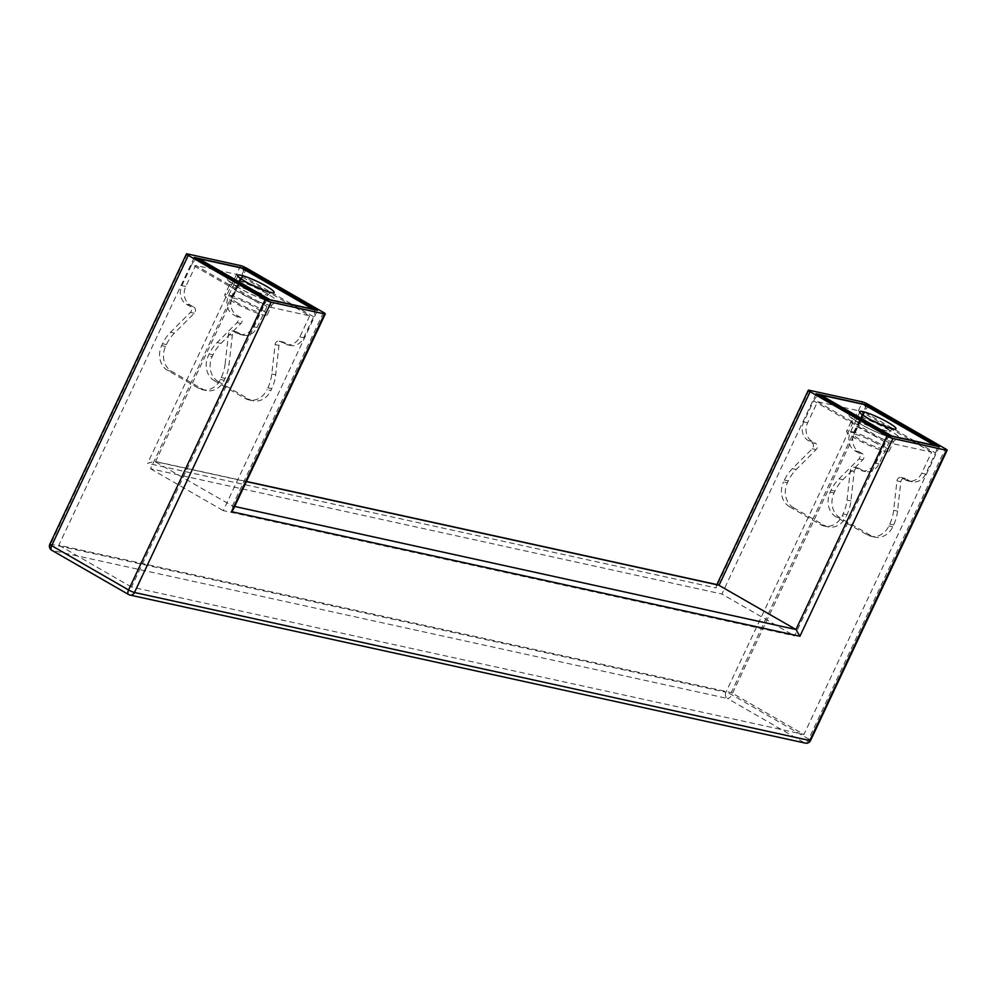 <?xml version="1.0" encoding="UTF-8"?>
<svg xmlns="http://www.w3.org/2000/svg" width="997" height="997" viewBox="0 0 997 997"><rect width="100%" height="100%" fill="white"/><g stroke="black" fill="none" stroke-linecap="round" stroke-linejoin="round"><path stroke-width="0.75" stroke-dasharray="4.99 3.74" d="M718.176 584.865L716.295 585.787L716.02 587.956L809.078 390.213M939.348 446.706L803.931 734.477L731.237 692.603L866.181 405.841M888.826 435.627L794.584 635.887L223.241 510.638L317.482 310.379M266.947 299.299L131.542 587.071L803.931 734.477M816.119 393.753L721.89 594.013L794.584 635.887M244.302 269.514L150.547 468.764L721.89 594.013M194.253 257.438L58.835 545.197L731.237 692.603M233.261 509.467L232.388 505.965L154.448 461.287L147.593 463.343L716.02 587.956M131.542 587.071L58.835 545.197M150.547 468.764L223.241 510.638M890.907 436.088A7.515 3.838 -60.1 0 0 884.95 441.958L813.652 400.894L803.756 421.93A14.083 11.939 -77.6 0 0 808.305 440.587L811.845 442.631L815.733 443.478L812.194 441.434A14.083 11.939 -77.6 0 1 807.645 422.778L817.54 401.741L860.299 411.113L850.391 432.15A14.083 11.939 -77.6 0 0 854.94 450.806L858.479 452.85A3.751 3.19 102.4 0 1 858.903 458.969L839.025 478.834A37.55 31.854 -77.6 0 0 831.037 490.287L830.165 492.144A18.781 15.927 102.4 0 0 836.221 517.032L866.979 534.741A18.781 15.927 -77.6 0 0 870.88 536.261A18.781 15.927 -77.6 0 0 888.875 525.967L889.748 524.11A37.55 31.854 -77.6 0 0 893.648 510.302L896.964 480.89A3.751 3.19 102.4 0 1 901.737 477.762L905.276 479.794A14.083 11.939 102.4 0 0 908.192 480.928A14.083 11.939 102.4 0 0 921.702 473.214L931.597 452.177L888.838 442.805L878.943 463.842A14.083 11.939 102.4 0 1 865.446 471.556A14.083 11.939 102.4 0 1 862.517 470.422L858.978 468.391A3.751 3.19 102.4 0 0 854.205 471.519L850.902 500.93A37.55 31.854 -77.6 0 1 847.001 514.739L846.129 516.596L842.241 515.748L843.113 513.879A37.55 31.854 -77.6 0 0 847.014 500.083L850.316 470.671A3.751 3.19 102.4 0 1 855.09 467.531L862.517 470.422M864.05 404.608A7.515 3.838 119.9 0 1 864.187 411.96L935.485 453.037L925.577 474.061A14.083 11.939 102.4 0 1 912.081 481.788A14.083 11.939 102.4 0 1 909.164 480.654L905.612 478.61A3.751 3.19 102.4 0 0 900.852 481.75L897.537 511.149L893.648 510.302M935.485 453.037A7.515 3.838 119.9 0 0 935.66 445.896M884.95 441.958L875.054 462.994A14.083 11.939 102.4 0 1 861.558 470.709A14.083 11.939 102.4 0 1 858.629 469.575M793.462 507.66L824.22 525.369L820.332 524.522L789.587 506.8L793.462 507.66A18.781 15.927 102.4 0 1 787.406 482.772L788.278 480.915A37.55 31.854 -77.6 0 1 796.267 469.462L816.144 449.597A3.751 3.19 102.4 0 0 815.733 443.478M817.54 401.741L888.838 442.805M824.22 525.369A18.781 15.927 -77.6 0 0 828.121 526.89A18.781 15.927 -77.6 0 0 846.129 516.596M813.652 400.894A7.515 3.838 -60.1 0 1 818.774 395.286M864.187 411.96L854.279 432.997A14.083 11.939 -77.6 0 0 858.828 451.666L854.94 450.806M931.597 452.177L860.299 411.113M897.537 511.149A37.55 31.854 -77.6 0 1 893.636 524.958L892.764 526.815A18.781 15.927 -77.6 0 1 874.768 537.109A18.781 15.927 -77.6 0 1 870.867 535.601L840.11 517.879A18.781 15.927 102.4 0 1 834.04 493.004L834.925 491.135A37.55 31.854 -77.6 0 1 842.901 479.694L862.779 459.829A3.751 3.19 102.4 0 0 862.368 453.697L858.828 451.666M811.845 442.631A3.751 3.19 102.4 0 1 812.256 448.75L792.378 468.615A37.55 31.854 -77.6 0 0 784.39 480.068L783.517 481.925L787.406 482.772M789.587 506.8A18.781 15.927 102.4 0 1 783.517 481.925M820.332 524.522A18.781 15.927 -77.6 0 0 824.232 526.03A18.781 15.927 -77.6 0 0 842.241 515.748M879.977 443.927A23.467 3.228 25.2 0 0 858.591 433.807A23.467 3.228 25.2 0 0 846.603 431.277A23.467 3.228 25.2 0 0 855.688 438.605A23.467 3.228 25.2 0 0 877.086 448.725A23.467 3.228 25.2 0 0 889.075 451.255A23.467 3.228 25.2 0 0 879.977 443.927M875.852 443.017A15.491 2.131 25.2 0 0 861.732 436.35A15.491 2.131 25.2 0 0 853.818 434.667A15.491 2.131 25.2 0 0 859.825 439.503A15.491 2.131 25.2 0 0 873.945 446.182A15.491 2.131 25.2 0 0 881.859 447.865A15.491 2.131 25.2 0 0 875.852 443.017M313.781 309.569A7.515 3.838 119.9 0 1 313.606 316.71L303.711 337.746A14.083 11.939 102.4 0 1 290.214 345.461A14.083 11.939 102.4 0 1 287.286 344.326L279.858 341.435A3.751 3.19 102.4 0 0 275.085 344.576L271.782 373.975A37.55 31.854 -77.6 0 1 267.881 387.783L267.009 389.64L270.897 390.5L271.77 388.631A37.55 31.854 -77.6 0 0 275.671 374.835L278.973 345.423A3.751 3.19 102.4 0 1 283.746 342.283L287.286 344.326M193.854 307.151A3.751 3.19 102.4 0 1 194.278 313.27L174.4 333.135A37.55 31.854 -77.6 0 0 166.412 344.588L165.539 346.458A18.781 15.927 102.4 0 0 171.596 371.333L202.354 389.042A18.781 15.927 -77.6 0 0 206.254 390.562A18.781 15.927 -77.6 0 0 224.25 380.268L225.123 378.411A37.55 31.854 -77.6 0 0 229.023 364.603L232.338 335.191A3.751 3.19 102.4 0 1 237.112 332.063L240.651 334.107A14.083 11.939 102.4 0 0 243.567 335.241A14.083 11.939 102.4 0 0 257.076 327.515L266.972 306.478L309.731 315.85L238.42 274.786L195.674 265.414L185.778 286.451A14.083 11.939 -77.6 0 0 190.315 305.119L193.854 307.151L189.978 306.303L186.427 304.259A14.083 11.939 -77.6 0 1 181.89 285.603L191.785 264.566L263.083 305.63A7.515 3.838 -60.1 0 1 269.028 299.761M263.083 305.63L253.188 326.667A14.083 11.939 102.4 0 1 239.679 334.381A14.083 11.939 102.4 0 1 236.763 333.247L233.223 331.203A3.751 3.19 102.4 0 0 228.45 334.344L225.148 363.755L229.023 364.603M309.731 315.85L299.823 336.886A14.083 11.939 102.4 0 1 286.326 344.613A14.083 11.939 102.4 0 1 283.397 343.479M214.355 380.704L245.112 398.414L248.988 399.274L218.243 381.552L214.355 380.704A18.781 15.927 102.4 0 1 208.286 355.829L209.171 353.96A37.55 31.854 -77.6 0 1 217.147 342.507L237.024 322.642A3.751 3.19 102.4 0 0 236.613 316.523L233.074 314.491L236.962 315.339L240.501 317.382A3.751 3.19 102.4 0 1 240.913 323.502L221.035 343.367A37.55 31.854 -77.6 0 0 213.046 354.82L212.174 356.677L208.286 355.829M245.112 398.414A18.781 15.927 -77.6 0 0 249.001 399.934A18.781 15.927 -77.6 0 0 267.009 389.64M238.42 274.786L228.525 295.822A14.083 11.939 -77.6 0 0 233.074 314.491M191.785 264.566A7.515 3.838 -60.1 0 1 196.895 258.958M313.606 316.71L242.308 275.646A7.515 3.838 119.9 0 0 242.171 268.28M242.308 275.646L232.413 296.682A14.083 11.939 -77.6 0 0 236.962 315.339M266.972 306.478L195.674 265.414M225.148 363.755A37.55 31.854 -77.6 0 1 221.247 377.564L220.362 379.421A18.781 15.927 -77.6 0 1 202.366 389.702A18.781 15.927 -77.6 0 1 198.465 388.194L167.708 370.485A18.781 15.927 102.4 0 1 161.651 345.598L162.523 343.741A37.55 31.854 -77.6 0 1 170.512 332.288L190.39 312.422A3.751 3.19 102.4 0 0 189.978 306.303M248.988 399.274A18.781 15.927 -77.6 0 0 252.889 400.782A18.781 15.927 -77.6 0 0 270.897 390.5M218.243 381.552A18.781 15.927 102.4 0 1 212.174 356.677M233.821 302.278A23.467 3.228 -154.8 0 1 224.724 294.95A23.467 3.228 -154.8 0 1 236.725 297.48A23.467 3.228 -154.8 0 1 258.111 307.599A23.467 3.228 -154.8 0 1 267.208 314.94A23.467 3.228 -154.8 0 1 255.207 312.397A23.467 3.228 -154.8 0 1 233.821 302.278M237.947 303.188A15.491 2.131 -154.8 0 1 231.952 298.34A15.491 2.131 -154.8 0 1 239.866 300.022A15.491 2.131 -154.8 0 1 253.986 306.702A15.491 2.131 -154.8 0 1 259.98 311.538A15.491 2.131 -154.8 0 1 252.067 309.855A15.491 2.131 -154.8 0 1 237.947 303.188M187.199 253.886L50.598 544.188A4.698 3.976 102.4 0 0 52.118 550.406L727.424 698.448A4.698 3.976 102.4 0 1 725.916 692.23A4.698 0.648 -154.8 0 1 731.835 694.772L808.729 739.051L945.33 448.762M49.85 544.2A4.698 0.648 -154.8 0 1 50.598 544.188L725.916 692.23L862.517 401.928M868.437 404.483L731.835 694.772A4.698 2.405 119.9 0 1 727.424 698.448L804.317 742.728A4.698 2.405 119.9 0 0 808.729 739.051A4.698 0.648 -154.8 0 1 810.549 740.522M240.651 265.613L147.593 463.343M52.118 550.406L129.012 594.686L804.317 742.728A4.698 3.976 -77.6 0 0 805.302 743.114M246.571 268.156L155.507 461.686L246.371 481.601M323.464 312.435L232.388 505.965L234.669 506.464M875.054 462.994L878.943 463.842M921.702 473.214L925.577 474.061M807.645 422.778L803.756 421.93M854.279 432.997L850.391 432.15M836.221 517.032L840.11 517.879M870.867 535.601L866.979 534.741M905.276 479.794L909.164 480.654M812.194 441.434L808.305 440.587M892.764 526.815L888.875 525.967M830.165 492.144L834.04 493.004M889.15 430.156A28.165 3.876 25.2 0 0 853.594 414.889A28.165 3.876 25.2 0 0 859.987 423.762A28.165 3.876 25.2 0 0 895.543 439.041A28.165 3.876 25.2 0 0 889.15 430.156M792.378 468.615L796.267 469.462M812.256 448.75L816.144 449.597M784.39 480.068L788.278 480.915M884.738 433.832A23.467 3.228 25.2 0 0 863.34 423.713A23.467 3.228 25.2 0 0 851.351 421.17A23.467 3.228 25.2 0 0 860.448 428.511A23.467 3.228 25.2 0 0 881.834 438.618A23.467 3.228 25.2 0 0 893.823 441.16A23.467 3.228 25.2 0 0 884.738 433.832M858.479 452.85L862.368 453.697M839.025 478.834L842.901 479.694M858.903 458.969L862.779 459.829M831.037 490.287L834.925 491.135M901.737 477.762L905.612 478.61M896.964 480.89L900.852 481.75M893.636 524.958L889.748 524.11M855.09 467.531L858.978 468.391M850.316 470.671L854.205 471.519M847.014 500.083L850.902 500.93M843.113 513.879L847.001 514.739M872.026 420.46A15.491 2.131 25.2 0 0 861.744 417.843A15.491 2.131 25.2 0 0 867.739 422.678A15.491 2.131 25.2 0 0 881.859 429.358A15.491 2.131 25.2 0 0 889.773 431.028A15.491 2.131 25.2 0 0 883.778 426.193A15.491 2.131 25.2 0 0 881.198 424.772M257.076 327.515L253.188 326.667M303.711 337.746L299.823 336.886M181.89 285.603L185.778 286.451M228.525 295.822L232.413 296.682M198.465 388.194L202.354 389.042M171.596 371.333L167.708 370.485M186.427 304.259L190.315 305.119M240.651 334.107L236.763 333.247M220.362 379.421L224.25 380.268M165.539 346.458L161.651 345.598M238.121 287.448A28.165 3.876 -154.8 0 1 231.728 278.562A28.165 3.876 -154.8 0 1 267.271 293.828A28.165 3.876 -154.8 0 1 273.664 302.714A28.165 3.876 -154.8 0 1 238.121 287.448M240.501 317.382L236.613 316.523M240.913 323.502L237.024 322.642M221.035 343.367L217.147 342.507M213.046 354.82L209.171 353.96M238.57 292.183A23.467 3.228 -154.8 0 1 229.484 284.855A23.467 3.228 -154.8 0 1 241.473 287.385A23.467 3.228 -154.8 0 1 262.859 297.505A23.467 3.228 -154.8 0 1 271.957 304.833A23.467 3.228 -154.8 0 1 259.968 302.303A23.467 3.228 -154.8 0 1 238.57 292.183M194.278 313.27L190.39 312.422M174.4 333.135L170.512 332.288M166.412 344.588L162.523 343.741M237.112 332.063L233.223 331.203M232.338 335.191L228.45 334.344M221.247 377.564L225.123 378.411M283.746 342.283L279.858 341.435M275.671 374.835L271.782 373.975M278.973 345.423L275.085 344.576M271.77 388.631L267.881 387.783M259.332 288.445A15.491 2.131 -154.8 0 1 261.899 289.865A15.491 2.131 -154.8 0 1 267.906 294.713A15.491 2.131 -154.8 0 1 259.993 293.031A15.491 2.131 -154.8 0 1 245.873 286.351A15.491 2.131 -154.8 0 1 239.866 281.515A15.491 2.131 -154.8 0 1 250.16 284.133M716.295 585.787L716.868 584.578M246.433 481.451L154.448 461.287M908.192 480.928L912.081 481.788M861.558 470.709L865.446 471.556M828.121 526.89L824.232 526.03M874.768 537.109L870.88 536.261M889.075 451.255L893.823 441.16L896.615 438.967C898.92 440.686 874.195 432.511 860.361 423.899L851.264 417.618L851.351 421.17L846.603 431.277M854.317 467.232L858.193 468.079M900.952 477.451L904.84 478.311M853.818 434.667L861.744 417.843L861.508 413.892M881.859 447.865L889.773 431.028L892.963 428.698M243.567 335.241L239.679 334.381M290.214 345.461L286.326 344.613M249.001 399.934L252.889 400.782M202.366 389.702L206.254 390.562M267.208 314.94L271.957 304.833L274.748 302.639C277.054 304.359 252.316 296.184 238.482 287.585L229.397 281.304L229.484 284.855L224.724 294.95M282.974 341.983L279.085 341.136M236.326 331.764L232.438 330.904M231.952 298.34L239.866 281.515L239.641 277.577M259.98 311.538L267.906 294.713L271.084 292.37"/><path stroke-width="1.5" d="M271.084 302.203A4.698 0.648 -154.8 0 1 265.165 299.661L188.271 255.369A4.698 0.648 25.2 0 1 186.451 253.911A4.698 0.648 25.2 0 1 187.199 253.886L240.651 265.613A4.698 0.648 -154.8 0 1 246.571 268.156L323.464 312.435A4.698 0.648 -154.8 0 1 325.284 313.905A4.698 0.648 -154.8 0 1 324.524 313.918L271.084 302.203L134.483 592.492A4.698 0.648 -154.8 0 1 128.563 589.95A4.698 2.405 119.9 0 0 128.65 594.548A4.698 2.405 119.9 0 0 129.012 594.686A4.698 3.976 -77.6 0 0 129.984 595.072A4.698 3.976 -77.6 0 0 134.483 592.492L809.801 740.534L946.402 450.245A4.698 0.648 25.2 0 0 947.15 450.233A4.698 0.648 25.2 0 0 945.33 448.762L868.437 404.483A4.698 0.648 -154.8 0 0 862.517 401.928L809.078 390.213A4.698 0.648 25.2 0 0 808.318 390.226A4.698 0.648 25.2 0 0 810.137 391.696L887.031 435.976A4.698 0.648 25.2 0 0 892.951 438.53L799.906 636.26L795.967 629.506L718.176 584.865L246.433 481.451M946.402 450.245L892.951 438.53M866.655 404.832L939.348 446.706L888.826 435.627L816.119 393.753L866.655 404.832L866.181 405.841M244.776 268.505L194.253 257.438L266.947 299.299L317.482 310.379L244.776 268.505L244.302 269.514M324.524 313.918L231.478 511.66L233.261 509.467L325.284 313.905M935.66 445.896A7.515 3.838 119.9 0 0 935.348 445.671A7.515 3.838 119.9 0 0 934.762 445.447L892.003 436.075L820.705 395.011L863.464 404.383L934.762 445.447M890.907 436.088A7.515 3.838 -60.1 0 1 892.003 436.075M818.774 395.286A7.515 3.838 -60.1 0 1 820.705 395.011M935.348 445.671L864.05 404.608A7.515 3.838 119.9 0 0 863.464 404.383M313.781 309.569A7.515 3.838 119.9 0 0 313.469 309.344A7.515 3.838 119.9 0 0 312.896 309.12L241.598 268.056L198.839 258.684L270.137 299.748L312.896 309.12M269.028 299.761A7.515 3.838 -60.1 0 1 270.137 299.748M196.895 258.958A7.515 3.838 -60.1 0 1 198.839 258.684M313.469 309.344L242.171 268.28A7.515 3.838 119.9 0 0 241.598 268.056M887.031 435.976L795.967 629.506L234.669 506.464M231.478 511.66L799.906 636.26M810.137 391.696L719.074 585.227L246.371 481.601M188.271 255.369L51.67 545.671L128.563 589.95L265.165 299.661M186.451 253.911L49.85 544.2A4.698 0.648 -154.8 0 0 51.67 545.671A4.698 2.405 119.9 0 0 51.757 550.269A4.698 2.405 119.9 0 0 52.118 550.406M49.85 544.2A4.698 4.698 0 0 0 51.757 550.269L128.65 594.548A4.698 4.698 0 0 0 129.984 595.072L805.302 743.114A4.698 3.976 -77.6 0 0 809.801 740.534A4.698 0.648 -154.8 0 0 810.549 740.522L947.15 450.233M888.177 422.516A20.189 2.779 25.2 0 0 862.704 411.574A20.189 2.779 25.2 0 0 867.29 417.942A20.189 2.779 25.2 0 0 892.764 428.884A20.189 2.779 25.2 0 0 888.177 422.516M881.198 424.772A15.491 2.131 25.2 0 0 872.026 420.46M245.424 281.615A20.189 2.779 -154.8 0 1 240.838 275.247A20.189 2.779 -154.8 0 1 266.311 286.189A20.189 2.779 -154.8 0 1 270.897 292.557A20.189 2.779 -154.8 0 1 245.424 281.615M250.16 284.133A15.491 2.131 -154.8 0 1 259.332 288.445M716.868 584.578L808.318 390.226M805.302 743.114A4.698 4.698 0 0 0 810.549 740.522M861.819 414.416L867.652 418.079C876.251 423.501 893.624 429.632 892.963 428.698L892.365 428.797M239.941 278.101L245.785 281.752C253.712 286.812 270.76 293.031 271.084 292.37L270.486 292.47"/></g></svg>
